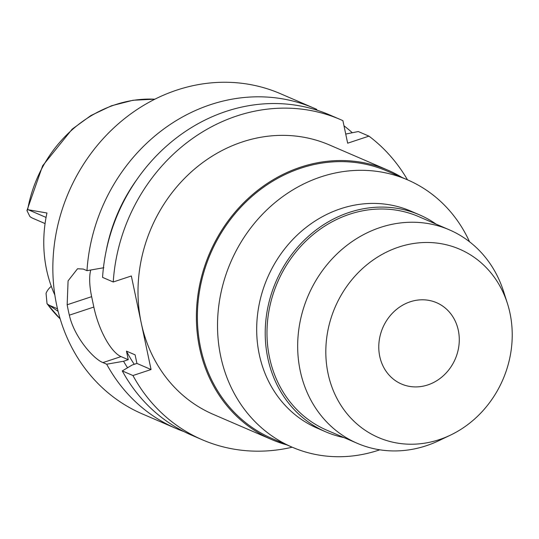 <?xml version="1.0" encoding="UTF-8"?>
<svg xmlns="http://www.w3.org/2000/svg" width="539" height="539" viewBox="0 0 539 539"><rect width="100%" height="100%" fill="white"/><g stroke="black" fill="none" stroke-linecap="round" stroke-linejoin="round"><path stroke-width="0.81" d="M51.306 286.33A15.941 14.203 113.3 0 0 46.051 293.297L47.034 303.747L58.111 311.367M154.875 99.196A126.059 112.314 113.3 0 0 115.178 104.734A126.059 112.314 113.3 0 0 27.657 209.664L46.947 212.993A128.511 114.504 113.3 0 0 54.843 295.022M27.657 209.664L26.95 210.574L29.867 216.503A15.941 14.203 113.3 0 0 32.812 218.282L45.074 223.57M103.838 267.721L86.981 270.666A174.367 155.367 -66.7 0 1 210.587 104.64A174.367 155.367 -66.7 0 1 314.136 108.224L280.395 93.671A174.367 155.367 113.3 0 0 176.846 90.087A174.367 155.367 113.3 0 0 53.907 248.331A174.367 155.367 113.3 0 0 142.283 413.898L176.031 428.451A174.367 155.367 -66.7 0 1 106.688 364.209L123.546 361.265A159.962 142.532 -66.7 0 0 127.561 367.766M343.99 125.803A174.367 155.367 -66.7 0 1 352.311 132.735M314.136 108.224A174.367 155.367 -66.7 0 1 316.649 109.336L316.966 110.172M106.183 250.871A159.962 142.532 -66.7 0 1 137.047 179.305M134.258 364.317A152.227 135.633 113.3 0 1 126.456 351.125L128.262 359.702L123.546 361.265M379.793 449.809A145.584 129.717 -66.7 0 1 378.647 450.193A145.584 129.717 -66.7 0 1 292.192 447.202A145.584 129.717 -66.7 0 1 218.403 308.968A145.584 129.717 -66.7 0 1 321.042 176.846A145.584 129.717 -66.7 0 1 407.504 179.837A174.367 155.367 -66.7 0 0 368.952 136.138L347.655 143.192L342.905 120.662A174.367 155.367 -66.7 0 0 340.392 119.543L329.727 114.948A174.367 155.367 113.3 0 0 226.171 111.364A174.367 155.367 113.3 0 0 102.565 277.39L113.237 281.985L131.341 275.988L141.198 322.76A146.689 130.701 113.3 0 0 213.242 414.356L271.629 439.534A146.689 130.701 -66.7 0 1 197.274 300.257A146.689 130.701 -66.7 0 1 300.701 167.124A146.689 130.701 -66.7 0 1 387.817 170.142A146.689 130.701 -66.7 0 1 402.094 177.506M387.817 170.142L329.43 144.957A146.689 130.701 113.3 0 0 242.314 141.946A146.689 130.701 113.3 0 0 141.198 322.76L151.055 369.532L136.919 363.434L135.107 354.851L126.456 351.125M113.237 281.985A174.367 155.367 -66.7 0 1 236.843 115.959A174.367 155.367 -66.7 0 1 340.392 119.543M128.262 359.702L121.053 356.596A44.286 15.759 71.7 0 1 93.833 307.055L91.643 296.666A44.286 15.759 71.7 0 1 90.741 270.012M469.523 241.762A145.584 129.717 -66.7 0 0 407.504 179.837L387.373 171.159A145.584 129.717 113.3 0 0 300.917 168.161A145.584 129.717 113.3 0 0 198.271 300.29A145.584 129.717 113.3 0 0 272.067 438.524L292.192 447.202A174.367 155.367 -66.7 0 1 202.287 439.77A174.367 155.367 -66.7 0 1 132.944 375.528L151.055 369.532M136.919 363.434L132.203 364.997L122.279 370.926L132.944 375.528M122.279 370.926A174.367 155.367 113.3 0 0 191.614 435.175L202.287 439.77M286.782 444.87A146.689 130.701 -66.7 0 1 271.629 439.534M419.443 214.832L410.907 211.147A118.182 105.3 113.3 0 0 340.722 208.714A118.182 105.3 113.3 0 0 257.399 315.975A118.182 105.3 113.3 0 0 317.303 428.188L325.839 431.874A118.182 105.3 -66.7 0 1 265.936 319.654A118.182 105.3 -66.7 0 1 349.259 212.4A118.182 105.3 -66.7 0 1 419.443 214.832A118.182 105.3 -66.7 0 1 436.118 224.13M344.044 437.614A118.182 105.3 -66.7 0 1 325.839 431.874M449.371 229.843L418.682 216.611A116.249 103.576 113.3 0 0 349.643 214.219A116.249 103.576 113.3 0 0 267.688 319.715A116.249 103.576 113.3 0 0 326.607 430.095L357.296 443.327A116.249 103.576 -66.7 0 1 298.377 332.954A116.249 103.576 -66.7 0 1 380.339 227.458A116.249 103.576 -66.7 0 1 449.371 229.843A116.249 103.576 -66.7 0 1 503.487 291.188L507.374 303.309A102.545 91.367 -66.7 0 1 450.537 435.094A102.545 91.367 -66.7 0 1 439.312 439.622A102.545 91.367 -66.7 0 1 328.049 373.487A102.545 91.367 -66.7 0 1 398.739 247.084A102.545 91.367 -66.7 0 1 507.374 303.309M450.537 435.094L439.056 440.585A116.249 103.576 -66.7 0 1 426.329 445.719A116.249 103.576 -66.7 0 1 357.296 443.327M427.784 384.927A44.286 39.455 113.3 0 0 459.012 344.738A44.286 39.455 113.3 0 0 436.563 302.689A44.286 39.455 113.3 0 0 410.267 301.779A44.286 39.455 113.3 0 0 379.045 341.969A44.286 39.455 113.3 0 0 401.488 384.017A44.286 39.455 113.3 0 0 427.784 384.927M86.981 270.666L83.235 269.049L77.542 268.766L68.076 280.853L67.166 304.771A174.367 155.367 -66.7 0 0 69.356 315.167C74.086 336.801 93.476 359.048 102.949 362.592L106.688 364.209M183.927 431.571A174.367 155.367 -66.7 0 1 176.031 428.451M368.952 136.138L358.287 131.543L345.735 134.063M47.614 304.367A126.059 112.314 113.3 0 0 60.159 318.812M57.484 308.807L48.382 304.879M28.338 209.779L46.058 217.419M121.053 356.596L102.949 362.592M91.643 296.666L67.166 304.771M69.356 315.167L93.833 307.055M60.179 318.893L47.034 303.753M26.95 210.574L42.642 165.783L72.192 129.124L90.929 115.528L111.465 105.779L133.059 100.254L154.949 99.156"/></g></svg>
